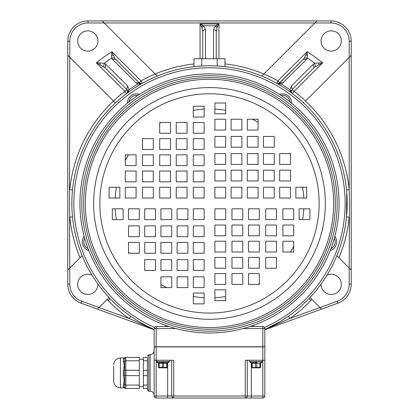 <?xml version="1.0" encoding="UTF-8"?>
<svg xmlns="http://www.w3.org/2000/svg" width="419" height="419" viewBox="0 0 419 419"><rect width="100%" height="100%" fill="white"/><g stroke="black" fill="none" stroke-linecap="round" stroke-linejoin="round"><path stroke-width="0.63" d="M128.973 101.917A7.61 7.61 0 0 1 137.846 95.474M330.219 250.483A9.077 9.077 0 0 0 334.828 236.316M291.561 103.153A9.077 9.077 0 0 0 279.504 94.395M139.496 94.395A9.077 9.077 0 0 0 127.439 103.153M84.172 236.316A9.077 9.077 0 0 0 88.781 250.483M269.988 327.092L264.834 329.481A137.668 137.668 0 0 0 209.5 65.757A137.668 137.668 0 0 0 154.166 329.481L145.398 325.259L138.574 321.415M336.866 255.674L338.934 257.743A140.365 140.365 0 0 0 349.195 217.131L346.508 216.869L346.581 216.136M346.874 212.396L347.094 207.913M347.168 203.388L347.094 198.92M346.874 194.447L346.508 189.985L349.195 189.723L349.195 57.33L305.503 101.021L351.222 55.303L351.222 270.03L338.934 257.743M142.031 83.391A2.697 2.697 0 0 1 139.16 82.779L115.618 59.241L112.554 59.435L111.663 57.99A175.283 175.283 0 0 0 104.237 63.274L100.225 62.939L99.921 64.626L105.101 67.81L105.771 64.243L127.528 85.911L129.099 89.739L128.554 91.263L126.522 93.578L127.439 92.332L126.522 93.578L124.893 91.421A140.365 140.365 0 0 0 69.805 189.723L72.492 189.985L72.126 194.453M71.906 198.931L71.906 207.908M72.126 212.391L72.492 216.869L69.805 217.131A140.365 140.365 0 0 0 80.066 257.743M224.94 66.626L217.199 65.977L217.199 58.739L224.94 58.739L224.94 66.626M201.722 58.739L201.722 65.977L193.981 66.637L193.981 58.739L217.199 58.739M130.728 316.329L131.372 316.774M134.447 318.838L138.705 321.493M139.307 321.855L147.299 326.239M149.017 327.098L154.166 329.481M264.834 329.653L289.859 318.513L288.314 316.303L280.301 321.493M279.719 321.839L275.561 324.206M275.472 324.259L271.732 326.223M336.934 255.742L349.195 268.003L349.483 203.44L349.195 189.723A140.365 140.365 0 0 0 294.107 91.421L292.478 93.578A2.697 2.697 0 0 1 292.216 93.353M320.163 307.687L309.997 297.521L321.588 309.112L264.834 329.784M321.064 284.087A10.124 10.124 0 0 0 331.183 294.468A10.124 10.124 0 0 0 341.302 284.349A10.124 10.124 0 0 0 327.03 275.115M304.005 102.514L303.592 102.933M291.42 91.693A2.697 2.697 0 0 1 292.195 89.514L294.107 91.421L322.661 62.866L315.292 66.694L313.899 67.81L292.195 89.514L313.899 67.81L313.229 64.243L314.763 63.274L318.775 62.934L319.079 64.626M292.195 93.332A2.697 2.697 0 0 1 291.724 92.699M291.697 92.646A2.697 2.697 0 0 1 291.435 91.845M291.561 92.332L292.478 93.578L291.561 92.332L291.404 91.426L291.561 92.332L290.446 91.263L292.478 93.578M318.775 62.934L322.661 62.866A180.453 180.453 0 0 0 307.137 51.668L304.409 57.932L303.382 59.241L279.84 82.779L282.825 82.925L281.17 84.041A139.244 139.244 0 0 1 289.901 89.739L291.404 91.426L292.195 89.514L291.472 85.911L289.901 89.739L290.446 91.263M277.043 83.418A2.697 2.697 0 0 1 276.619 83.229L278.614 84.01L276.619 83.229L277.629 83.554L279.075 83.318M276.619 83.229L277.933 80.872L307.137 51.668L307.337 57.99L306.446 59.435L303.382 59.241L279.017 83.344L281.17 84.041L278.614 84.01M261.749 76.059L263.813 73.995A140.365 140.365 0 0 1 277.933 80.872L279.84 82.779A2.697 2.697 0 0 1 277.148 83.454M224.94 63.913A140.365 140.365 0 0 1 263.813 73.995L314.837 22.977L104.163 22.977L155.187 73.995A140.365 140.365 0 0 0 141.067 80.872L142.381 83.229L140.386 84.01L141.371 83.554L139.16 82.779L141.067 80.872L111.863 51.668L114.591 57.932L115.618 59.241L139.16 82.779L115.618 59.241M115.408 102.933L69.805 57.33L69.517 203.424L69.805 268.003L67.778 270.03L67.778 41.193A20.243 20.243 0 0 1 88.027 20.95L316.858 20.95L314.837 22.977L330.973 22.977A18.221 18.221 0 0 1 349.195 41.193L349.195 57.33M341.302 40.983A10.124 10.124 0 0 0 331.183 30.859A10.124 10.124 0 0 0 321.059 40.983A10.124 10.124 0 0 0 331.183 51.108A10.124 10.124 0 0 0 341.302 40.983M315.292 66.694L314.763 63.274A175.283 175.283 0 0 0 307.337 57.99L304.409 57.932M282.825 82.925L306.446 59.435M313.229 64.243L291.472 85.911M316.858 20.95L330.973 20.95A20.243 20.243 0 0 1 351.222 41.193L351.222 55.303M216.246 58.739L216.246 31.666L217.094 27.638L218.948 23.93L218.948 58.739M157.251 76.059L155.187 73.995L157.251 76.059M67.778 55.303L69.805 57.33L69.805 41.193A18.221 18.221 0 0 1 88.027 22.977L104.163 22.977L102.142 20.95M140.386 84.01L137.83 84.041L136.175 82.925L139.16 82.779M100.225 62.939L96.339 62.866L124.893 91.421L126.805 89.514A2.697 2.697 0 0 1 127.596 91.499M127.58 91.709A2.697 2.697 0 0 1 127.135 92.924M127.093 92.992A2.697 2.697 0 0 1 126.805 93.332M127.528 85.911L126.805 89.514L127.596 91.426L127.439 92.332L127.596 91.426L129.099 89.739A139.244 139.244 0 0 1 137.83 84.041L140.077 83.381M97.941 40.983A10.124 10.124 0 0 0 87.817 30.859A10.124 10.124 0 0 0 77.698 40.983A10.124 10.124 0 0 0 87.817 51.108A10.124 10.124 0 0 0 97.941 40.983M99.921 64.626L96.339 62.866A180.453 180.453 0 0 1 111.863 51.668L111.585 55.208L113.24 55.114M114.591 57.932L111.663 57.99L111.585 55.208M105.771 64.243L104.237 63.274L103.708 66.694M112.554 59.435L136.175 82.925M105.101 67.81L126.805 89.514M113.68 101.199L114.623 102.142M109.003 297.521L98.994 307.53L81.789 301.261A18.221 18.221 0 0 1 69.805 284.145L69.805 268.003L82.066 255.742M91.971 275.115A10.124 10.124 0 0 0 77.698 284.349A10.124 10.124 0 0 0 87.817 294.468A10.124 10.124 0 0 0 97.936 284.087M98.994 307.53L97.412 309.112L98.994 307.53L129.141 318.513L130.686 316.303M107.138 299.386A16.194 16.194 0 0 0 108.128 300.517A140.365 140.365 0 0 0 129.141 318.513L154.166 329.653M154.166 329.784L81.092 303.167A20.243 20.243 0 0 1 67.778 284.145L67.778 270.03M351.222 270.03L351.222 284.145A20.243 20.243 0 0 1 337.908 303.167L321.588 309.112L321.342 308.866M200.052 58.739L200.052 23.93L201.906 27.638L202.754 31.666L202.754 58.739M216.246 31.666A2.697 1.917 180 0 0 213.549 29.749L215.24 25.784L218.948 23.93L200.052 23.93L203.76 25.784L201.906 27.638M217.094 27.638L215.24 25.784L203.76 25.784L205.451 29.749A2.697 1.917 180 0 0 202.754 31.666M115.178 198.03A94.479 94.479 0 0 1 116.419 187.23M125.302 160.571A94.479 94.479 0 0 1 128.476 154.836M159.686 123.149A94.479 94.479 0 0 1 160.838 122.448M193.306 110.349A94.479 94.479 0 0 1 204.1 109.102M214.9 109.102A94.479 94.479 0 0 1 225.694 110.349M252.353 119.226A94.479 94.479 0 0 1 258.088 122.4M289.78 153.616A94.479 94.479 0 0 1 290.482 154.763M302.581 187.23A94.479 94.479 0 0 1 303.822 198.03M303.822 208.824A94.479 94.479 0 0 1 302.581 219.624M293.698 246.278A94.479 94.479 0 0 1 290.524 252.013M259.314 283.705A94.479 94.479 0 0 1 258.162 284.407M225.694 296.505A94.479 94.479 0 0 1 214.9 297.752M204.1 297.752A94.479 94.479 0 0 1 193.306 296.505M166.647 287.628A94.479 94.479 0 0 1 160.912 284.454M129.22 253.238A94.479 94.479 0 0 1 128.518 252.091M116.419 219.624A94.479 94.479 0 0 1 115.178 208.824M334.31 238.217A7.61 7.61 0 0 1 330.926 248.64M281.154 95.474A7.61 7.61 0 0 1 290.027 101.917M88.074 248.64A7.61 7.61 0 0 1 84.69 238.217M214.9 198.03L225.694 198.03L225.694 187.23L214.9 187.23L214.9 198.03M214.9 180.966L225.694 180.966L225.694 170.172L214.9 170.172L214.9 180.966M214.9 164.41L225.694 164.41L225.694 153.616L214.9 153.616L214.9 164.41M214.9 147.216L225.694 147.216L225.694 136.421L214.9 136.421L214.9 147.216M214.9 130.026L225.694 130.026L225.694 119.226L214.9 119.226L214.9 130.026M214.9 113.785L225.694 113.785L225.694 102.99L214.9 102.99L214.9 113.785M241.894 198.03L241.894 187.23L231.094 187.23L231.094 198.03L241.894 198.03M241.894 180.966L241.894 170.172L231.094 170.172L231.094 180.966L241.894 180.966M241.894 164.41L241.894 153.616L231.094 153.616L231.094 164.41L241.894 164.41M241.894 147.216L241.894 136.421L231.094 136.421L231.094 147.216L241.894 147.216M241.894 130.026L241.894 119.226L231.094 119.226L231.094 130.026L241.894 130.026M247.289 198.03L258.088 198.03L258.088 187.23L247.289 187.23L247.289 198.03M247.289 180.966L258.088 180.966L258.088 170.172L247.289 170.172L247.289 180.966M247.289 164.41L258.088 164.41L258.088 153.616L247.289 153.616L247.289 164.41M247.289 147.216L258.088 147.216L258.088 136.421L247.289 136.421L247.289 147.216M247.289 130.026L258.088 130.026L258.088 119.226L247.289 119.226L247.289 130.026M274.283 198.03L274.283 187.23L263.488 187.23L263.488 198.03L274.283 198.03M274.283 180.966L274.283 170.172L263.488 170.172L263.488 180.966L274.283 180.966M274.283 164.41L274.283 153.616L263.488 153.616L263.488 164.41L274.283 164.41M274.283 147.216L274.283 136.421L263.488 136.421L263.488 147.216L274.283 147.216M279.683 198.03L290.482 198.03L290.482 187.23L279.683 187.23L279.683 198.03M279.683 180.966L290.482 180.966L290.482 170.172L279.683 170.172L279.683 180.966M279.683 164.41L290.482 164.41L290.482 153.616L279.683 153.616L279.683 164.41M306.677 198.03L306.677 187.23L295.877 187.23L295.877 198.03L306.677 198.03M214.9 208.824L214.9 219.624L225.694 219.624L225.694 208.824L214.9 208.824M231.958 208.824L231.958 219.624L242.758 219.624L242.758 208.824L231.958 208.824M248.514 208.824L248.514 219.624L259.314 219.624L259.314 208.824L248.514 208.824M265.709 208.824L265.709 219.624L276.509 219.624L276.509 208.824L265.709 208.824M282.904 208.824L282.904 219.624L293.698 219.624L293.698 208.824L282.904 208.824M299.14 208.824L299.14 219.624L309.94 219.624L309.94 208.824L299.14 208.824M214.9 235.818L225.694 235.818L225.694 225.019L214.9 225.019L214.9 235.818M231.958 235.818L242.758 235.818L242.758 225.019L231.958 225.019L231.958 235.818M248.514 235.818L259.314 235.818L259.314 225.019L248.514 225.019L248.514 235.818M265.709 235.818L276.509 235.818L276.509 225.019L265.709 225.019L265.709 235.818M282.904 235.818L293.698 235.818L293.698 225.019L282.904 225.019L282.904 235.818M214.9 241.218L214.9 252.013L225.694 252.013L225.694 241.218L214.9 241.218M231.958 241.218L231.958 252.013L242.758 252.013L242.758 241.218L231.958 241.218M248.514 241.218L248.514 252.013L259.314 252.013L259.314 241.218L248.514 241.218M265.709 241.218L265.709 252.013L276.509 252.013L276.509 241.218L265.709 241.218M282.904 241.218L282.904 252.013L293.698 252.013L293.698 241.218L282.904 241.218M214.9 268.212L225.694 268.212L225.694 257.413L214.9 257.413L214.9 268.212M231.958 268.212L242.758 268.212L242.758 257.413L231.958 257.413L231.958 268.212M248.514 268.212L259.314 268.212L259.314 257.413L248.514 257.413L248.514 268.212M265.709 268.212L276.509 268.212L276.509 257.413L265.709 257.413L265.709 268.212M214.9 273.612L214.9 284.407L225.694 284.407L225.694 273.612L214.9 273.612M231.958 273.612L231.958 284.407L242.758 284.407L242.758 273.612L231.958 273.612M248.514 273.612L248.514 284.407L259.314 284.407L259.314 273.612L248.514 273.612M214.9 300.601L225.694 300.601L225.694 289.807L214.9 289.807L214.9 300.601M204.1 208.824L193.306 208.824L193.306 219.624L204.1 219.624L204.1 208.824M204.1 225.883L193.306 225.883L193.306 236.683L204.1 236.683L204.1 225.883M204.1 242.444L193.306 242.444L193.306 253.238L204.1 253.238L204.1 242.444M204.1 259.633L193.306 259.633L193.306 270.433L204.1 270.433L204.1 259.633M204.1 276.828L193.306 276.828L193.306 287.628L204.1 287.628L204.1 276.828M204.1 293.064L193.306 293.064L193.306 303.864L204.1 303.864L204.1 293.064M177.106 208.824L177.106 219.624L187.906 219.624L187.906 208.824L177.106 208.824M177.106 225.883L177.106 236.683L187.906 236.683L187.906 225.883L177.106 225.883M177.106 242.444L177.106 253.238L187.906 253.238L187.906 242.444L177.106 242.444M177.106 259.633L177.106 270.433L187.906 270.433L187.906 259.633L177.106 259.633M177.106 276.828L177.106 287.628L187.906 287.628L187.906 276.828L177.106 276.828M171.711 208.824L160.912 208.824L160.912 219.624L171.711 219.624L171.711 208.824M171.711 225.883L160.912 225.883L160.912 236.683L171.711 236.683L171.711 225.883M171.711 242.444L160.912 242.444L160.912 253.238L171.711 253.238L171.711 242.444M171.711 259.633L160.912 259.633L160.912 270.433L171.711 270.433L171.711 259.633M171.711 276.828L160.912 276.828L160.912 287.628L171.711 287.628L171.711 276.828M144.717 208.824L144.717 219.624L155.512 219.624L155.512 208.824L144.717 208.824M144.717 225.883L144.717 236.683L155.512 236.683L155.512 225.883L144.717 225.883M144.717 242.444L144.717 253.238L155.512 253.238L155.512 242.444L144.717 242.444M144.717 259.633L144.717 270.433L155.512 270.433L155.512 259.633L144.717 259.633M139.318 208.824L128.518 208.824L128.518 219.624L139.318 219.624L139.318 208.824M139.318 225.883L128.518 225.883L128.518 236.683L139.318 236.683L139.318 225.883M139.318 242.444L128.518 242.444L128.518 253.238L139.318 253.238L139.318 242.444M112.323 208.824L112.323 219.624L123.123 219.624L123.123 208.824L112.323 208.824M204.1 198.03L204.1 187.23L193.306 187.23L193.306 198.03L204.1 198.03M187.042 198.03L187.042 187.23L176.242 187.23L176.242 198.03L187.042 198.03M170.486 198.03L170.486 187.23L159.686 187.23L159.686 198.03L170.486 198.03M153.291 198.03L153.291 187.23L142.491 187.23L142.491 198.03L153.291 198.03M136.096 198.03L136.096 187.23L125.302 187.23L125.302 198.03L136.096 198.03M119.86 198.03L119.86 187.23L109.06 187.23L109.06 198.03L119.86 198.03M204.1 171.036L193.306 171.036L193.306 181.83L204.1 181.83L204.1 171.036M187.042 171.036L176.242 171.036L176.242 181.83L187.042 181.83L187.042 171.036M170.486 171.036L159.686 171.036L159.686 181.83L170.486 181.83L170.486 171.036M153.291 171.036L142.491 171.036L142.491 181.83L153.291 181.83L153.291 171.036M136.096 171.036L125.302 171.036L125.302 181.83L136.096 181.83L136.096 171.036M204.1 165.636L204.1 154.836L193.306 154.836L193.306 165.636L204.1 165.636M187.042 165.636L187.042 154.836L176.242 154.836L176.242 165.636L187.042 165.636M170.486 165.636L170.486 154.836L159.686 154.836L159.686 165.636L170.486 165.636M153.291 165.636L153.291 154.836L142.491 154.836L142.491 165.636L153.291 165.636M136.096 165.636L136.096 154.836L125.302 154.836L125.302 165.636L136.096 165.636M204.1 138.642L193.306 138.642L193.306 149.442L204.1 149.442L204.1 138.642M187.042 138.642L176.242 138.642L176.242 149.442L187.042 149.442L187.042 138.642M170.486 138.642L159.686 138.642L159.686 149.442L170.486 149.442L170.486 138.642M153.291 138.642L142.491 138.642L142.491 149.442L153.291 149.442L153.291 138.642M204.1 133.242L204.1 122.448L193.306 122.448L193.306 133.242L204.1 133.242M187.042 133.242L187.042 122.448L176.242 122.448L176.242 133.242L187.042 133.242M170.486 133.242L170.486 122.448L159.686 122.448L159.686 133.242L170.486 133.242M204.1 106.248L193.306 106.248L193.306 117.048L204.1 117.048L204.1 106.248M79.929 203.424A129.571 129.571 0 0 1 209.5 73.859A129.571 129.571 0 0 1 339.071 203.424A129.571 129.571 0 0 1 209.5 332.995A129.571 129.571 0 0 1 79.929 203.424A129.571 129.571 0 0 1 209.5 73.859A129.571 129.571 0 0 1 339.071 203.424M83.68 203.424A125.82 125.82 0 0 0 209.5 329.245A125.82 125.82 0 0 0 335.32 203.424A125.82 125.82 0 0 0 209.5 77.609A125.82 125.82 0 0 0 83.68 203.424A125.82 125.82 0 0 0 209.5 329.245A125.82 125.82 0 0 0 335.32 203.424A125.82 125.82 0 0 0 209.5 77.609A125.82 125.82 0 0 0 83.68 203.424M260.141 367.819A0.403 0.403 0 0 0 260.545 367.411A0.403 0.403 0 0 1 260.141 367.819A0.403 0.403 0 0 0 260.545 367.411L259.869 367.411L259.67 367.819L252.259 367.411L252.259 363.226A0.676 0.335 -90 0 0 251.919 362.555L255.051 362.555A0.676 0.335 -90 0 1 255.391 363.226L251.583 363.226A0.676 0.676 0 0 0 250.908 362.555A0.676 0.676 0 0 1 251.583 363.226L251.583 367.411L251.583 363.226M261.142 362.555A0.943 0.859 -90 0 0 262.001 361.607L261.425 361.607A0.943 0.775 -90 0 1 260.649 362.555L260.209 362.555A0.676 0.335 -90 0 0 259.869 363.226L255.391 363.226L255.391 367.411L256.737 367.411L256.737 363.226A0.676 0.335 -90 0 1 257.077 362.555L256.554 362.555L257.077 362.555M256.554 362.555L256.638 361.607L255.49 361.607L255.574 362.555L256.554 362.555L255.051 362.555M255.49 361.607L250.703 361.607A0.943 0.775 -90 0 0 251.479 362.555L250.986 362.555A0.943 0.859 -90 0 1 250.127 361.607L249.52 361.607L250.462 362.555M261.22 362.555A0.676 0.676 0 0 0 260.545 363.226L259.869 363.226L259.869 367.411L256.737 367.411L256.538 367.819M262.608 360.261L262.608 361.607L256.638 361.607M249.52 360.261L249.52 361.607M250.703 361.607L250.127 361.607M255.59 367.819L251.987 367.819A0.403 0.403 0 0 1 251.583 367.411L252.259 367.411L252.458 367.819M252.034 367.819L260.094 367.819L252.034 367.819M260.545 367.411L260.545 363.226M156.187 346.895L156.187 360.261L173.733 360.261L173.733 398.05L245.267 398.05A2.027 2.027 0 0 0 247.289 396.023L167.658 396.023L167.658 398.05L173.733 398.05L156.187 398.05L156.187 360.261L154.166 360.261L154.166 346.895L264.834 346.895L264.834 396.023A2.027 2.027 0 0 1 262.813 398.05L245.267 398.05L245.267 360.261L262.813 360.261L262.813 396.023L247.289 396.023L247.289 360.261M264.834 360.261L262.813 360.261L262.813 346.895M245.267 398.05L251.342 398.05L251.342 362.707M167.658 362.707L167.658 396.023L154.166 396.023A2.027 2.027 0 0 0 156.187 398.05A2.027 2.027 0 0 1 154.166 396.023L154.166 360.261M147.415 388.46L143.366 388.46L143.366 357.433L147.415 357.433L147.415 387.428M143.366 370.244L147.415 370.244L147.415 371.161M147.415 370.244L147.415 360.806L143.366 360.806M147.415 385.658L147.415 387.465M147.415 374.733L147.415 383.38M113.675 366.196L113.675 381.143L113.675 366.196M123.27 386.528L123.553 387.282M124.04 387.8L120.421 387.889L120.421 357.999C116.325 358.402 114.073 360.649 113.675 364.75M124.532 387.056L124.642 387.774A1.351 1.262 -29.4 0 0 123.469 387.151C124.338 388.135 124.338 388.135 123.469 387.151L123.469 384.071C124.343 381.73 124.296 378.802 123.333 375.283L123.333 370.611C124.307 367.075 124.349 364.142 123.469 361.822L123.469 358.737C124.338 357.753 124.338 357.753 123.469 358.737C124.338 357.753 124.338 357.753 123.469 358.737A1.351 1.262 29.4 0 0 124.642 358.119L124.642 361.147A1.351 0.99 -14.7 0 1 123.469 361.822M125.323 357.527A1.351 1.351 0 0 1 125.59 357.449L139.318 357.433L139.318 388.46L125.82 388.46A1.351 1.351 0 0 1 124.909 388.104M139.318 370.244L125.82 370.244L125.82 388.46A1.351 1.351 0 0 1 124.642 387.774L124.642 384.742A1.351 0.99 14.7 0 0 123.469 384.071M139.318 385.087L125.82 385.087L124.642 384.742L124.642 358.119L125.82 357.433A1.351 1.351 0 0 0 124.642 358.119L124.988 357.721L120.421 357.999M125.333 357.522L125.145 357.611A1.351 1.351 0 0 0 124.92 357.779M139.318 386.585L143.366 386.585M139.318 359.303L143.366 359.303M264.834 396.023L262.813 396.023L262.813 398.05A2.027 2.027 0 0 0 264.834 396.023M173.733 398.05A2.027 2.027 0 0 1 171.711 396.023L171.711 360.261M169.48 360.261L169.48 361.607L168.873 361.607A0.943 0.859 -90 0 1 168.014 362.555L167.521 362.555A0.943 0.775 -90 0 0 168.297 361.607L156.392 361.607L157.334 362.555L157.858 362.555L157.334 362.555M156.392 360.261L156.392 361.607M158.455 363.226L167.417 363.226A0.676 0.676 0 0 1 168.092 362.555A0.676 0.676 0 0 0 167.417 363.226L167.417 367.411L158.455 367.411A0.403 0.403 0 0 0 158.859 367.819A0.403 0.403 0 0 1 158.455 367.411L158.455 363.226A0.676 0.676 0 0 0 157.78 362.555L157.78 362.555M167.521 362.555L163.949 362.555A0.676 0.335 90 0 0 163.609 363.226L163.41 367.819L158.859 367.819A0.403 0.403 0 0 1 158.455 367.411M159.33 367.819L159.131 363.226A0.676 0.335 90 0 0 158.791 362.555L162.446 362.555L158.351 362.555L162.446 362.555L162.363 361.607M158.791 362.555L158.351 362.555A0.943 0.775 -90 0 1 157.575 361.607M163.426 362.555L162.446 362.555L163.426 362.555L163.51 361.607M168.092 362.555A0.676 0.676 0 0 0 167.417 363.226L167.417 367.411A0.403 0.403 0 0 1 167.013 367.819A0.403 0.403 0 0 0 167.417 367.411A0.403 0.403 0 0 1 167.013 367.819L163.41 367.819L166.542 367.819L166.741 363.226A0.676 0.335 90 0 1 167.081 362.555M166.966 367.819L158.906 367.819L166.966 367.819M156.999 361.607A0.943 0.859 -90 0 0 157.858 362.555L158.351 362.555L157.858 362.555A0.943 0.859 90 0 1 157.759 362.545M175.818 328.543L156.187 328.543L156.187 346.764L154.166 346.764L154.166 328.543L156.187 328.543L156.187 326.516A2.027 2.027 0 0 0 154.166 328.543A2.027 2.027 0 0 1 156.187 326.516L169.04 326.516M249.96 326.516L262.813 326.516L262.813 328.543L264.834 328.543L264.834 346.764L156.187 346.764M254.715 326.516A2.027 2.027 0 0 1 252.956 325.49A2.027 2.027 0 0 0 254.715 326.516A2.027 2.027 0 0 1 252.956 325.49M164.285 326.516A2.027 2.027 0 0 0 166.044 325.49A2.027 2.027 0 0 1 164.285 326.516M262.813 326.516A2.027 2.027 0 0 1 264.834 328.543A2.027 2.027 0 0 0 262.813 326.516M264.499 327.417A135.641 135.641 0 0 0 345.141 204.189A135.641 135.641 0 0 0 345.141 203.424A135.641 135.641 0 0 0 85.397 148.677A135.641 135.641 0 0 0 154.501 327.417M337.908 303.167L337.211 301.261A18.221 18.221 0 0 0 349.195 284.145L349.195 268.003M337.211 301.261L289.859 318.513A140.365 140.365 0 0 0 310.872 300.517A16.194 16.194 0 0 0 311.862 299.386M292.195 89.514L313.899 67.81M307.415 55.208L305.76 55.114M330.973 22.977L330.973 20.95M193.981 63.918A140.365 140.365 0 0 0 155.187 73.995M128.554 91.263L127.439 92.332M108.128 300.517L110.082 298.653M69.805 41.193L67.778 41.193M88.027 20.95L88.027 22.977M67.778 284.145L69.805 284.145M81.789 301.261L81.092 303.167M308.918 298.653L310.872 300.517M349.195 284.145L351.222 284.145M351.222 41.193L349.195 41.193M202.754 25.281L201.403 26.633M213.549 58.739L213.549 29.749M205.451 29.749L205.451 58.739M216.246 25.281L217.597 26.633M319.147 203.424A109.647 109.647 0 0 0 209.5 93.783A109.647 109.647 0 0 0 99.853 203.424A109.647 109.647 0 0 0 209.5 313.072A109.647 109.647 0 0 0 319.147 203.424M81.805 203.424A127.695 127.695 0 0 1 209.5 75.734A127.695 127.695 0 0 1 337.195 203.424A127.695 127.695 0 0 1 209.5 331.12A127.695 127.695 0 0 1 81.805 203.424M85.35 203.424A124.15 124.15 0 0 0 209.5 327.574A124.15 124.15 0 0 0 333.65 203.424A124.15 124.15 0 0 0 209.5 79.28A124.15 124.15 0 0 0 85.35 203.424M93.662 203.424A115.838 115.838 0 0 0 209.5 319.262A115.838 115.838 0 0 0 325.338 203.424A115.838 115.838 0 0 0 209.5 87.592A115.838 115.838 0 0 0 93.662 203.424M154.166 395.217C153.925 392.755 152.574 391.409 150.112 391.168L150.112 354.725C152.574 354.484 153.925 353.133 154.166 350.677M150.112 391.168L148.766 391.168L148.766 354.725L147.415 356.077M143.366 375.644L147.415 375.644M143.366 385.087L147.415 385.087M125.14 384.993L124.857 384.883M125.59 388.439L125.82 388.46A1.351 1.351 0 0 1 124.642 387.774L124.988 388.172L124.16 387.889M139.318 375.644L125.82 375.644A1.351 0.676 180 0 1 124.574 375.23L123.333 375.283M139.318 360.806L125.82 360.806L125.82 370.244A1.351 0.676 180 0 0 124.574 370.658L123.333 370.611M124.501 372.947L123.181 372.947M125.82 357.433L125.82 360.806L125.113 360.906M124.742 361.073L125.82 360.806M162.462 367.819L162.263 363.226A0.676 0.335 90 0 0 161.923 362.555M243.182 328.543L262.813 328.543L262.813 346.764M346.717 192.284L346.508 216.869M72.236 213.941L71.958 209.291M72.063 195.49L72.304 192.049M132.75 317.717L130.738 316.34M264.834 329.481L279.421 322.017M262.608 361.607L261.666 362.555M148.766 391.168L147.415 389.817L147.415 372.947M120.421 387.889C116.325 387.491 114.073 385.244 113.675 381.143M124.642 387.774L125.82 388.46M124.642 358.119L124.988 357.721M150.112 354.725L148.766 354.725M169.48 361.607L168.538 362.555"/></g></svg>
